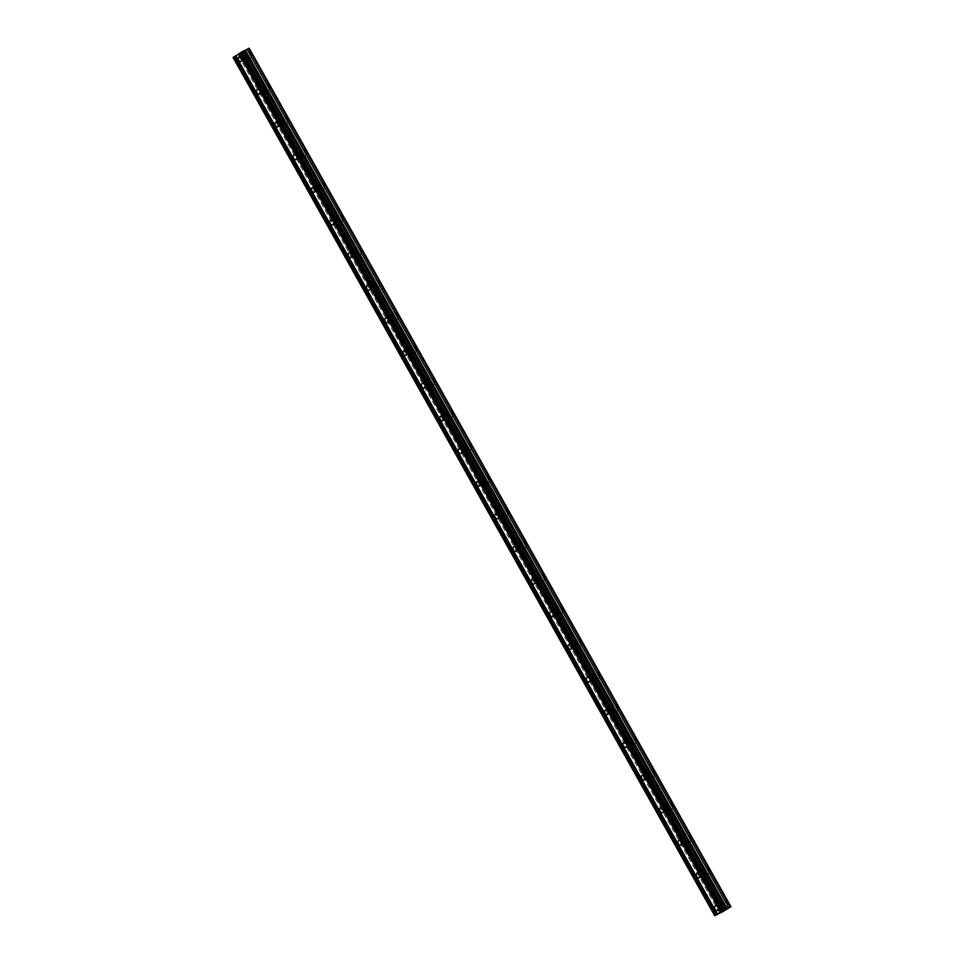 <?xml version="1.0" encoding="UTF-8"?>
<svg xmlns="http://www.w3.org/2000/svg" width="964" height="964" viewBox="0 0 964 964"><rect width="100%" height="100%" fill="white"/><g stroke="black" fill="none" stroke-linecap="round" stroke-linejoin="round"><path stroke-width="0.72" stroke-dasharray="4.82 3.62" d="M246.41 55.96A2.506 1.747 64.7 0 1 246.013 59.19A2.506 1.747 64.7 0 1 243.482 57.9A2.506 1.747 64.7 0 1 243.88 54.671A2.506 1.747 64.7 0 1 246.41 55.96M246.796 56.442A3.579 2.494 -115.3 0 0 250.411 58.298A3.579 2.494 -115.3 0 0 250.977 53.683A3.579 2.494 -115.3 0 0 247.35 51.839A3.579 2.494 -115.3 0 0 246.796 56.442A3.579 2.494 -115.3 0 0 250.411 58.298A3.579 2.494 -115.3 0 0 250.977 53.683A3.579 2.494 -115.3 0 0 247.35 51.827A3.579 2.494 -115.3 0 0 246.796 56.442M264.726 88.616A2.506 1.747 64.7 0 1 264.341 91.845A2.506 1.747 64.7 0 1 261.81 90.544A2.506 1.747 64.7 0 1 262.196 87.314A2.506 1.747 64.7 0 1 264.726 88.616M265.112 89.098A3.579 2.494 -115.3 0 0 268.739 90.953A3.579 2.494 -115.3 0 0 269.293 86.338A3.579 2.494 -115.3 0 0 265.678 84.483A3.579 2.494 -115.3 0 0 265.112 89.098A3.579 2.494 -115.3 0 0 268.739 90.953A3.579 2.494 -115.3 0 0 269.293 86.338A3.579 2.494 -115.3 0 0 265.678 84.483A3.579 2.494 -115.3 0 0 265.112 89.098M283.055 121.259A2.506 1.747 64.7 0 1 282.669 124.489A2.506 1.747 64.7 0 1 280.126 123.199A2.506 1.747 64.7 0 1 280.524 119.97A2.506 1.747 64.7 0 1 283.055 121.259M283.44 121.753A3.579 2.494 -115.3 0 0 287.055 123.597A3.579 2.494 -115.3 0 0 287.621 118.994A3.579 2.494 -115.3 0 0 283.994 117.138A3.579 2.494 -115.3 0 0 283.44 121.753A3.579 2.494 -115.3 0 0 287.055 123.597A3.579 2.494 -115.3 0 0 287.621 118.982A3.579 2.494 -115.3 0 0 284.006 117.138A3.579 2.494 -115.3 0 0 283.44 121.753M301.383 153.915A2.506 1.747 64.7 0 1 300.985 157.144A2.506 1.747 64.7 0 1 298.454 155.855A2.506 1.747 64.7 0 1 298.852 152.625A2.506 1.747 64.7 0 1 301.383 153.915M301.768 154.409A3.579 2.494 -115.3 0 0 305.383 156.252A3.579 2.494 -115.3 0 0 305.937 151.637A3.579 2.494 -115.3 0 0 302.322 149.794A3.579 2.494 -115.3 0 0 301.768 154.409A3.579 2.494 -115.3 0 0 305.383 156.252A3.579 2.494 -115.3 0 0 305.95 151.637A3.579 2.494 -115.3 0 0 302.322 149.794A3.579 2.494 -115.3 0 0 301.768 154.397M319.699 186.57A2.506 1.747 64.7 0 1 319.313 189.8A2.506 1.747 64.7 0 1 316.782 188.498A2.506 1.747 64.7 0 1 317.168 185.269A2.506 1.747 64.7 0 1 319.699 186.57M320.084 187.052A3.579 2.494 -115.3 0 0 323.699 188.908A3.579 2.494 -115.3 0 0 324.266 184.293A3.579 2.494 -115.3 0 0 320.651 182.437A3.579 2.494 -115.3 0 0 320.084 187.052A3.579 2.494 -115.3 0 0 323.711 188.908A3.579 2.494 -115.3 0 0 324.266 184.293A3.579 2.494 -115.3 0 0 320.651 182.437A3.579 2.494 -115.3 0 0 320.084 187.052M338.027 219.226A2.506 1.747 64.7 0 1 337.629 222.455A2.506 1.747 64.7 0 1 335.098 221.154A2.506 1.747 64.7 0 1 335.496 217.924A2.506 1.747 64.7 0 1 338.027 219.226M338.412 219.708A3.579 2.494 -115.3 0 0 342.027 221.563A3.579 2.494 -115.3 0 0 342.594 216.948A3.579 2.494 -115.3 0 0 338.967 215.093A3.579 2.494 -115.3 0 0 338.412 219.708A3.579 2.494 -115.3 0 0 342.027 221.563A3.579 2.494 -115.3 0 0 342.594 216.948A3.579 2.494 -115.3 0 0 338.979 215.093A3.579 2.494 -115.3 0 0 338.412 219.708M356.355 251.869A2.506 1.747 64.7 0 1 355.957 255.099A2.506 1.747 64.7 0 1 353.427 253.809A2.506 1.747 64.7 0 1 353.812 250.58A2.506 1.747 64.7 0 1 356.355 251.869M356.728 252.363A3.579 2.494 -115.3 0 0 360.355 254.207A3.579 2.494 -115.3 0 0 360.91 249.592A3.579 2.494 -115.3 0 0 357.295 247.748A3.579 2.494 -115.3 0 0 356.728 252.363A3.579 2.494 -115.3 0 0 360.355 254.207A3.579 2.494 -115.3 0 0 360.922 249.592A3.579 2.494 -115.3 0 0 357.295 247.748A3.579 2.494 -115.3 0 0 356.74 252.363M374.671 284.525A2.506 1.747 64.7 0 1 374.285 287.754A2.506 1.747 64.7 0 1 371.743 286.465A2.506 1.747 64.7 0 1 372.14 283.235A2.506 1.747 64.7 0 1 374.671 284.525M375.056 285.019A3.579 2.494 -115.3 0 0 378.671 286.862A3.579 2.494 -115.3 0 0 379.238 282.247A3.579 2.494 -115.3 0 0 375.623 280.404A3.579 2.494 -115.3 0 0 375.056 285.019M375.056 285.007A3.579 2.494 -115.3 0 0 378.683 286.862A3.579 2.494 -115.3 0 0 379.238 282.247A3.579 2.494 -115.3 0 0 375.623 280.404A3.579 2.494 -115.3 0 0 375.056 285.007M392.999 317.18A2.506 1.747 64.7 0 1 392.601 320.409A2.506 1.747 64.7 0 1 390.071 319.108A2.506 1.747 64.7 0 1 390.468 315.879A2.506 1.747 64.7 0 1 392.999 317.18M393.384 317.662A3.579 2.494 -115.3 0 0 396.999 319.518A3.579 2.494 -115.3 0 0 397.566 314.903A3.579 2.494 -115.3 0 0 393.939 313.047A3.579 2.494 -115.3 0 0 393.384 317.662A3.579 2.494 -115.3 0 0 396.999 319.518A3.579 2.494 -115.3 0 0 397.566 314.903A3.579 2.494 -115.3 0 0 393.939 313.047A3.579 2.494 -115.3 0 0 393.384 317.662M411.327 349.836A2.506 1.747 64.7 0 1 410.929 353.065A2.506 1.747 64.7 0 1 408.399 351.764A2.506 1.747 64.7 0 1 408.784 348.534A2.506 1.747 64.7 0 1 411.327 349.836M411.7 350.318A3.579 2.494 -115.3 0 0 415.327 352.173A3.579 2.494 -115.3 0 0 415.882 347.558A3.579 2.494 -115.3 0 0 412.267 345.702A3.579 2.494 -115.3 0 0 411.7 350.318A3.579 2.494 -115.3 0 0 415.327 352.161A3.579 2.494 -115.3 0 0 415.882 347.558A3.579 2.494 -115.3 0 0 412.267 345.702A3.579 2.494 -115.3 0 0 411.712 350.318M429.643 382.479A2.506 1.747 64.7 0 1 429.257 385.708A2.506 1.747 64.7 0 1 426.715 384.419A2.506 1.747 64.7 0 1 427.112 381.19A2.506 1.747 64.7 0 1 429.643 382.479M430.028 382.973A3.579 2.494 -115.3 0 0 433.643 384.817A3.579 2.494 -115.3 0 0 434.21 380.202A3.579 2.494 -115.3 0 0 430.595 378.358A3.579 2.494 -115.3 0 0 430.028 382.973A3.579 2.494 -115.3 0 0 433.655 384.817A3.579 2.494 -115.3 0 0 434.21 380.202A3.579 2.494 -115.3 0 0 430.595 378.358A3.579 2.494 -115.3 0 0 430.028 382.973M447.971 415.135A2.506 1.747 64.7 0 1 447.573 418.364A2.506 1.747 64.7 0 1 445.043 417.075A2.506 1.747 64.7 0 1 445.44 413.845A2.506 1.747 64.7 0 1 447.971 415.135M448.356 415.629A3.579 2.494 -115.3 0 0 451.971 417.472A3.579 2.494 -115.3 0 0 452.538 412.857A3.579 2.494 -115.3 0 0 448.911 411.013A3.579 2.494 -115.3 0 0 448.356 415.629A3.579 2.494 -115.3 0 0 451.971 417.472A3.579 2.494 -115.3 0 0 452.538 412.857A3.579 2.494 -115.3 0 0 448.911 411.013A3.579 2.494 -115.3 0 0 448.356 415.617M466.287 447.79A2.506 1.747 64.7 0 1 465.901 451.019A2.506 1.747 64.7 0 1 463.371 449.718A2.506 1.747 64.7 0 1 463.756 446.489A2.506 1.747 64.7 0 1 466.287 447.79M466.672 448.272A3.579 2.494 -115.3 0 0 470.299 450.128A3.579 2.494 -115.3 0 0 470.854 445.513A3.579 2.494 -115.3 0 0 467.239 443.657A3.579 2.494 -115.3 0 0 466.672 448.272A3.579 2.494 -115.3 0 0 470.299 450.128A3.579 2.494 -115.3 0 0 470.854 445.513A3.579 2.494 -115.3 0 0 467.239 443.657A3.579 2.494 -115.3 0 0 466.672 448.272M484.615 480.446A2.506 1.747 64.7 0 1 484.229 483.675A2.506 1.747 64.7 0 1 481.687 482.374A2.506 1.747 64.7 0 1 482.084 479.144A2.506 1.747 64.7 0 1 484.615 480.446M485 480.928A3.579 2.494 -115.3 0 0 488.615 482.783A3.579 2.494 -115.3 0 0 489.182 478.168A3.579 2.494 -115.3 0 0 485.555 476.312A3.579 2.494 -115.3 0 0 485 480.928A3.579 2.494 -115.3 0 0 488.615 482.771A3.579 2.494 -115.3 0 0 489.182 478.168A3.579 2.494 -115.3 0 0 485.567 476.312A3.579 2.494 -115.3 0 0 485 480.928M502.943 513.089A2.506 1.747 64.7 0 1 502.545 516.318A2.506 1.747 64.7 0 1 500.015 515.029A2.506 1.747 64.7 0 1 500.412 511.8A2.506 1.747 64.7 0 1 502.943 513.089M503.329 513.583A3.579 2.494 -115.3 0 0 506.944 515.427A3.579 2.494 -115.3 0 0 507.498 510.812A3.579 2.494 -115.3 0 0 503.883 508.968A3.579 2.494 -115.3 0 0 503.329 513.583A3.579 2.494 -115.3 0 0 506.944 515.427A3.579 2.494 -115.3 0 0 507.51 510.812A3.579 2.494 -115.3 0 0 503.883 508.968A3.579 2.494 -115.3 0 0 503.329 513.583M521.259 545.745A2.506 1.747 64.7 0 1 520.873 548.974A2.506 1.747 64.7 0 1 518.343 547.685A2.506 1.747 64.7 0 1 518.728 544.455A2.506 1.747 64.7 0 1 521.259 545.745M521.644 546.227A3.579 2.494 -115.3 0 0 525.26 548.082A3.579 2.494 -115.3 0 0 525.826 543.467A3.579 2.494 -115.3 0 0 522.211 541.623A3.579 2.494 -115.3 0 0 521.644 546.227A3.579 2.494 -115.3 0 0 525.272 548.082A3.579 2.494 -115.3 0 0 525.826 543.467A3.579 2.494 -115.3 0 0 522.211 541.623A3.579 2.494 -115.3 0 0 521.644 546.227M539.587 578.4A2.506 1.747 64.7 0 1 539.189 581.629A2.506 1.747 64.7 0 1 536.659 580.328A2.506 1.747 64.7 0 1 537.056 577.099A2.506 1.747 64.7 0 1 539.587 578.4M539.973 578.882A3.579 2.494 -115.3 0 0 543.588 580.738A3.579 2.494 -115.3 0 0 544.154 576.123A3.579 2.494 -115.3 0 0 540.527 574.267A3.579 2.494 -115.3 0 0 539.973 578.882A3.579 2.494 -115.3 0 0 543.588 580.738A3.579 2.494 -115.3 0 0 544.154 576.123A3.579 2.494 -115.3 0 0 540.539 574.267A3.579 2.494 -115.3 0 0 539.973 578.882M557.915 611.056A2.506 1.747 64.7 0 1 557.517 614.285A2.506 1.747 64.7 0 1 554.987 612.984A2.506 1.747 64.7 0 1 555.372 609.754A2.506 1.747 64.7 0 1 557.915 611.056M558.289 611.538A3.579 2.494 -115.3 0 0 561.916 613.393A3.579 2.494 -115.3 0 0 562.47 608.778A3.579 2.494 -115.3 0 0 558.855 606.922A3.579 2.494 -115.3 0 0 558.289 611.538A3.579 2.494 -115.3 0 0 561.916 613.381A3.579 2.494 -115.3 0 0 562.482 608.778A3.579 2.494 -115.3 0 0 558.855 606.922A3.579 2.494 -115.3 0 0 558.301 611.538M576.231 643.699A2.506 1.747 64.7 0 1 575.845 646.928A2.506 1.747 64.7 0 1 573.303 645.639A2.506 1.747 64.7 0 1 573.701 642.41A2.506 1.747 64.7 0 1 576.231 643.699M576.617 644.193A3.579 2.494 -115.3 0 0 580.232 646.037A3.579 2.494 -115.3 0 0 580.798 641.422A3.579 2.494 -115.3 0 0 577.183 639.578A3.579 2.494 -115.3 0 0 576.617 644.193A3.579 2.494 -115.3 0 0 580.244 646.037A3.579 2.494 -115.3 0 0 580.798 641.422A3.579 2.494 -115.3 0 0 577.183 639.578A3.579 2.494 -115.3 0 0 576.617 644.193M594.559 676.354A2.506 1.747 64.7 0 1 594.161 679.584A2.506 1.747 64.7 0 1 591.631 678.294A2.506 1.747 64.7 0 1 592.029 675.065A2.506 1.747 64.7 0 1 594.559 676.354M594.945 676.836A3.579 2.494 -115.3 0 0 598.56 678.692A3.579 2.494 -115.3 0 0 599.126 674.077A3.579 2.494 -115.3 0 0 595.499 672.233A3.579 2.494 -115.3 0 0 594.945 676.836A3.579 2.494 -115.3 0 0 598.56 678.692A3.579 2.494 -115.3 0 0 599.126 674.077A3.579 2.494 -115.3 0 0 595.499 672.233A3.579 2.494 -115.3 0 0 594.945 676.836M612.887 709.01A2.506 1.747 64.7 0 1 612.489 712.239A2.506 1.747 64.7 0 1 609.959 710.938A2.506 1.747 64.7 0 1 610.345 707.709A2.506 1.747 64.7 0 1 612.887 709.01M613.261 709.492A3.579 2.494 -115.3 0 0 616.888 711.348A3.579 2.494 -115.3 0 0 617.442 706.733A3.579 2.494 -115.3 0 0 613.827 704.877A3.579 2.494 -115.3 0 0 613.261 709.492A3.579 2.494 -115.3 0 0 616.888 711.348A3.579 2.494 -115.3 0 0 617.442 706.733A3.579 2.494 -115.3 0 0 613.827 704.877A3.579 2.494 -115.3 0 0 613.273 709.492M631.203 741.665A2.506 1.747 64.7 0 1 630.817 744.895A2.506 1.747 64.7 0 1 628.275 743.593A2.506 1.747 64.7 0 1 628.673 740.364A2.506 1.747 64.7 0 1 631.203 741.665M631.589 742.147A3.579 2.494 -115.3 0 0 635.204 743.991A3.579 2.494 -115.3 0 0 635.77 739.388A3.579 2.494 -115.3 0 0 632.155 737.532A3.579 2.494 -115.3 0 0 631.589 742.147A3.579 2.494 -115.3 0 0 635.216 743.991A3.579 2.494 -115.3 0 0 635.77 739.388A3.579 2.494 -115.3 0 0 632.155 737.532A3.579 2.494 -115.3 0 0 631.589 742.147M649.531 774.309A2.506 1.747 64.7 0 1 649.134 777.538A2.506 1.747 64.7 0 1 646.603 776.249A2.506 1.747 64.7 0 1 647.001 773.02A2.506 1.747 64.7 0 1 649.531 774.309M649.917 774.803A3.579 2.494 -115.3 0 0 653.532 776.647A3.579 2.494 -115.3 0 0 654.098 772.031A3.579 2.494 -115.3 0 0 650.471 770.188A3.579 2.494 -115.3 0 0 649.917 774.803A3.579 2.494 -115.3 0 0 653.532 776.647A3.579 2.494 -115.3 0 0 654.098 772.031A3.579 2.494 -115.3 0 0 650.471 770.188A3.579 2.494 -115.3 0 0 649.917 774.803M667.847 806.964A2.506 1.747 64.7 0 1 667.462 810.194A2.506 1.747 64.7 0 1 664.931 808.904A2.506 1.747 64.7 0 1 665.317 805.675A2.506 1.747 64.7 0 1 667.847 806.964M668.233 807.446A3.579 2.494 -115.3 0 0 671.86 809.302A3.579 2.494 -115.3 0 0 672.414 804.687A3.579 2.494 -115.3 0 0 668.799 802.843A3.579 2.494 -115.3 0 0 668.233 807.446A3.579 2.494 -115.3 0 0 671.86 809.302A3.579 2.494 -115.3 0 0 672.414 804.687A3.579 2.494 -115.3 0 0 668.799 802.831A3.579 2.494 -115.3 0 0 668.233 807.446M686.175 839.62A2.506 1.747 64.7 0 1 685.79 842.849A2.506 1.747 64.7 0 1 683.247 841.548A2.506 1.747 64.7 0 1 683.645 838.319A2.506 1.747 64.7 0 1 686.175 839.62M686.561 840.102A3.579 2.494 -115.3 0 0 690.176 841.958A3.579 2.494 -115.3 0 0 690.742 837.342A3.579 2.494 -115.3 0 0 687.115 835.487A3.579 2.494 -115.3 0 0 686.561 840.102A3.579 2.494 -115.3 0 0 690.176 841.958A3.579 2.494 -115.3 0 0 690.742 837.342A3.579 2.494 -115.3 0 0 687.127 835.487A3.579 2.494 -115.3 0 0 686.561 840.102M704.503 872.275A2.506 1.747 64.7 0 1 704.106 875.505A2.506 1.747 64.7 0 1 701.575 874.203A2.506 1.747 64.7 0 1 701.973 870.974A2.506 1.747 64.7 0 1 704.503 872.275M704.889 872.757A3.579 2.494 -115.3 0 0 708.504 874.601A3.579 2.494 -115.3 0 0 709.058 869.998A3.579 2.494 -115.3 0 0 705.443 868.142A3.579 2.494 -115.3 0 0 704.889 872.757A3.579 2.494 -115.3 0 0 708.504 874.601A3.579 2.494 -115.3 0 0 709.07 869.998A3.579 2.494 -115.3 0 0 705.443 868.142A3.579 2.494 -115.3 0 0 704.889 872.757M722.819 904.919A2.506 1.747 64.7 0 1 722.434 908.148A2.506 1.747 64.7 0 1 719.903 906.859A2.506 1.747 64.7 0 1 720.289 903.63A2.506 1.747 64.7 0 1 722.819 904.919M723.205 905.413A3.579 2.494 -115.3 0 0 726.82 907.257A3.579 2.494 -115.3 0 0 727.386 902.641A3.579 2.494 -115.3 0 0 723.771 900.798A3.579 2.494 -115.3 0 0 723.205 905.413A3.579 2.494 -115.3 0 0 726.832 907.257A3.579 2.494 -115.3 0 0 727.386 902.641A3.579 2.494 -115.3 0 0 723.771 900.798A3.579 2.494 -115.3 0 0 723.205 905.413M723.446 904.509A3.579 2.494 64.7 0 1 722.892 909.124A3.579 2.494 64.7 0 1 719.277 907.269A3.579 2.494 64.7 0 1 719.831 902.653A3.579 2.494 64.7 0 1 723.446 904.509M726.989 902.834A3.579 2.494 64.7 0 1 726.434 907.449A3.579 2.494 64.7 0 1 722.807 905.594A3.579 2.494 64.7 0 1 723.374 900.979A3.579 2.494 64.7 0 1 726.989 902.834M705.13 871.854A3.579 2.494 64.7 0 1 704.564 876.469A3.579 2.494 64.7 0 1 700.949 874.613A3.579 2.494 64.7 0 1 701.503 870.01A3.579 2.494 64.7 0 1 705.13 871.854M708.673 870.179A3.579 2.494 64.7 0 1 708.106 874.794A3.579 2.494 64.7 0 1 704.491 872.938A3.579 2.494 64.7 0 1 705.046 868.335A3.579 2.494 64.7 0 1 708.673 870.179M686.802 839.198A3.579 2.494 64.7 0 1 686.248 843.813A3.579 2.494 64.7 0 1 682.62 841.97A3.579 2.494 64.7 0 1 683.187 837.355A3.579 2.494 64.7 0 1 686.802 839.198M690.345 837.523A3.579 2.494 64.7 0 1 689.79 842.138A3.579 2.494 64.7 0 1 686.163 840.295A3.579 2.494 64.7 0 1 686.73 835.68A3.579 2.494 64.7 0 1 690.345 837.523M668.474 806.555A3.579 2.494 64.7 0 1 667.919 811.158A3.579 2.494 64.7 0 1 664.304 809.314A3.579 2.494 64.7 0 1 664.859 804.699A3.579 2.494 64.7 0 1 668.474 806.555M672.016 804.88A3.579 2.494 64.7 0 1 671.462 809.483A3.579 2.494 64.7 0 1 667.847 807.639A3.579 2.494 64.7 0 1 668.401 803.024A3.579 2.494 64.7 0 1 672.016 804.88M650.158 773.899A3.579 2.494 64.7 0 1 649.591 778.514A3.579 2.494 64.7 0 1 645.976 776.659A3.579 2.494 64.7 0 1 646.543 772.044A3.579 2.494 64.7 0 1 650.158 773.899M653.7 772.224A3.579 2.494 64.7 0 1 653.134 776.839A3.579 2.494 64.7 0 1 649.519 774.984A3.579 2.494 64.7 0 1 650.085 770.369A3.579 2.494 64.7 0 1 653.7 772.224M631.83 741.244A3.579 2.494 64.7 0 1 631.275 745.859A3.579 2.494 64.7 0 1 627.648 744.003A3.579 2.494 64.7 0 1 628.215 739.4A3.579 2.494 64.7 0 1 631.83 741.244M635.372 739.569A3.579 2.494 64.7 0 1 634.818 744.184A3.579 2.494 64.7 0 1 631.191 742.328A3.579 2.494 64.7 0 1 631.757 737.725A3.579 2.494 64.7 0 1 635.372 739.569M613.514 708.588A3.579 2.494 64.7 0 1 612.947 713.203A3.579 2.494 64.7 0 1 609.332 711.36A3.579 2.494 64.7 0 1 609.887 706.745A3.579 2.494 64.7 0 1 613.514 708.588M617.056 706.913A3.579 2.494 64.7 0 1 616.49 711.528A3.579 2.494 64.7 0 1 612.875 709.685A3.579 2.494 64.7 0 1 613.429 705.07A3.579 2.494 64.7 0 1 617.056 706.913M595.186 675.945A3.579 2.494 64.7 0 1 594.619 680.56A3.579 2.494 64.7 0 1 591.004 678.704A3.579 2.494 64.7 0 1 591.571 674.089A3.579 2.494 64.7 0 1 595.186 675.945M598.728 674.27A3.579 2.494 64.7 0 1 598.162 678.873A3.579 2.494 64.7 0 1 594.547 677.029A3.579 2.494 64.7 0 1 595.113 672.414A3.579 2.494 64.7 0 1 598.728 674.27M576.858 643.289A3.579 2.494 64.7 0 1 576.303 647.904A3.579 2.494 64.7 0 1 572.676 646.049A3.579 2.494 64.7 0 1 573.243 641.434A3.579 2.494 64.7 0 1 576.858 643.289M580.4 641.614A3.579 2.494 64.7 0 1 579.846 646.229A3.579 2.494 64.7 0 1 576.219 644.374A3.579 2.494 64.7 0 1 576.785 639.759A3.579 2.494 64.7 0 1 580.4 641.614M558.542 610.634A3.579 2.494 64.7 0 1 557.975 615.249A3.579 2.494 64.7 0 1 554.36 613.405A3.579 2.494 64.7 0 1 554.915 608.79A3.579 2.494 64.7 0 1 558.542 610.634M562.084 608.959A3.579 2.494 64.7 0 1 561.518 613.574A3.579 2.494 64.7 0 1 557.903 611.718A3.579 2.494 64.7 0 1 558.457 607.115A3.579 2.494 64.7 0 1 562.084 608.959M540.214 577.978A3.579 2.494 64.7 0 1 539.647 582.593A3.579 2.494 64.7 0 1 536.032 580.75A3.579 2.494 64.7 0 1 536.599 576.135A3.579 2.494 64.7 0 1 540.214 577.978M543.756 576.303A3.579 2.494 64.7 0 1 543.19 580.918A3.579 2.494 64.7 0 1 539.575 579.075A3.579 2.494 64.7 0 1 540.141 574.46A3.579 2.494 64.7 0 1 543.756 576.303M521.886 545.335A3.579 2.494 64.7 0 1 521.331 549.95A3.579 2.494 64.7 0 1 517.716 548.094A3.579 2.494 64.7 0 1 518.271 543.479A3.579 2.494 64.7 0 1 521.886 545.335M525.428 543.66A3.579 2.494 64.7 0 1 524.874 548.263A3.579 2.494 64.7 0 1 521.247 546.419A3.579 2.494 64.7 0 1 521.813 541.804A3.579 2.494 64.7 0 1 525.428 543.66M503.57 512.679A3.579 2.494 64.7 0 1 503.003 517.294A3.579 2.494 64.7 0 1 499.388 515.439A3.579 2.494 64.7 0 1 499.942 510.824A3.579 2.494 64.7 0 1 503.57 512.679M507.112 511.004A3.579 2.494 64.7 0 1 506.546 515.62A3.579 2.494 64.7 0 1 502.931 513.764A3.579 2.494 64.7 0 1 503.485 509.149A3.579 2.494 64.7 0 1 507.112 511.004M485.241 480.024A3.579 2.494 64.7 0 1 484.687 484.639A3.579 2.494 64.7 0 1 481.06 482.795A3.579 2.494 64.7 0 1 481.626 478.18A3.579 2.494 64.7 0 1 485.241 480.024M488.784 478.349A3.579 2.494 64.7 0 1 488.23 482.964A3.579 2.494 64.7 0 1 484.603 481.108A3.579 2.494 64.7 0 1 485.169 476.505A3.579 2.494 64.7 0 1 488.784 478.349M466.913 447.368A3.579 2.494 64.7 0 1 466.359 451.983A3.579 2.494 64.7 0 1 462.744 450.14A3.579 2.494 64.7 0 1 463.298 445.525A3.579 2.494 64.7 0 1 466.913 447.368M470.456 445.693A3.579 2.494 64.7 0 1 469.902 450.309A3.579 2.494 64.7 0 1 466.287 448.465A3.579 2.494 64.7 0 1 466.841 443.85A3.579 2.494 64.7 0 1 470.456 445.693M448.597 414.725A3.579 2.494 64.7 0 1 448.031 419.34A3.579 2.494 64.7 0 1 444.416 417.484A3.579 2.494 64.7 0 1 444.982 412.869A3.579 2.494 64.7 0 1 448.597 414.725M452.14 413.05A3.579 2.494 64.7 0 1 451.574 417.665A3.579 2.494 64.7 0 1 447.959 415.809A3.579 2.494 64.7 0 1 448.525 411.194A3.579 2.494 64.7 0 1 452.14 413.05M430.269 382.069A3.579 2.494 64.7 0 1 429.715 386.685A3.579 2.494 64.7 0 1 426.088 384.829A3.579 2.494 64.7 0 1 426.654 380.214A3.579 2.494 64.7 0 1 430.269 382.069M433.812 380.394A3.579 2.494 64.7 0 1 433.258 385.01A3.579 2.494 64.7 0 1 429.631 383.154A3.579 2.494 64.7 0 1 430.197 378.539A3.579 2.494 64.7 0 1 433.812 380.394M411.953 349.414A3.579 2.494 64.7 0 1 411.387 354.029A3.579 2.494 64.7 0 1 407.772 352.185A3.579 2.494 64.7 0 1 408.326 347.57A3.579 2.494 64.7 0 1 411.953 349.414M415.496 347.739A3.579 2.494 64.7 0 1 414.93 352.354A3.579 2.494 64.7 0 1 411.315 350.498A3.579 2.494 64.7 0 1 411.869 345.895A3.579 2.494 64.7 0 1 415.496 347.739M393.625 316.77A3.579 2.494 64.7 0 1 393.059 321.373A3.579 2.494 64.7 0 1 389.444 319.53A3.579 2.494 64.7 0 1 390.01 314.915A3.579 2.494 64.7 0 1 393.625 316.77M397.168 315.083A3.579 2.494 64.7 0 1 396.602 319.699A3.579 2.494 64.7 0 1 392.987 317.855A3.579 2.494 64.7 0 1 393.553 313.24A3.579 2.494 64.7 0 1 397.168 315.083M375.297 284.115A3.579 2.494 64.7 0 1 374.743 288.73A3.579 2.494 64.7 0 1 371.116 286.874A3.579 2.494 64.7 0 1 371.682 282.259A3.579 2.494 64.7 0 1 375.297 284.115M378.84 282.44A3.579 2.494 64.7 0 1 378.286 287.055A3.579 2.494 64.7 0 1 374.659 285.199A3.579 2.494 64.7 0 1 375.225 280.584A3.579 2.494 64.7 0 1 378.84 282.44M356.981 251.459A3.579 2.494 64.7 0 1 356.415 256.075A3.579 2.494 64.7 0 1 352.8 254.219A3.579 2.494 64.7 0 1 353.354 249.616A3.579 2.494 64.7 0 1 356.981 251.459M360.524 249.784A3.579 2.494 64.7 0 1 359.958 254.4A3.579 2.494 64.7 0 1 356.343 252.544A3.579 2.494 64.7 0 1 356.897 247.929A3.579 2.494 64.7 0 1 360.524 249.784M338.653 218.804A3.579 2.494 64.7 0 1 338.087 223.419A3.579 2.494 64.7 0 1 334.472 221.575A3.579 2.494 64.7 0 1 335.038 216.96A3.579 2.494 64.7 0 1 338.653 218.804M342.196 217.129A3.579 2.494 64.7 0 1 341.63 221.744A3.579 2.494 64.7 0 1 338.015 219.9A3.579 2.494 64.7 0 1 338.581 215.285A3.579 2.494 64.7 0 1 342.196 217.129M320.325 186.16A3.579 2.494 64.7 0 1 319.771 190.764A3.579 2.494 64.7 0 1 316.156 188.92A3.579 2.494 64.7 0 1 316.71 184.305A3.579 2.494 64.7 0 1 320.325 186.16M323.868 184.473A3.579 2.494 64.7 0 1 323.314 189.089A3.579 2.494 64.7 0 1 319.687 187.245A3.579 2.494 64.7 0 1 320.253 182.63A3.579 2.494 64.7 0 1 323.868 184.473M302.009 153.505A3.579 2.494 64.7 0 1 301.443 158.12A3.579 2.494 64.7 0 1 297.828 156.264A3.579 2.494 64.7 0 1 298.382 151.649A3.579 2.494 64.7 0 1 302.009 153.505M305.552 151.83A3.579 2.494 64.7 0 1 304.986 156.445A3.579 2.494 64.7 0 1 301.37 154.589A3.579 2.494 64.7 0 1 301.925 149.974A3.579 2.494 64.7 0 1 305.552 151.83M283.681 120.849A3.579 2.494 64.7 0 1 283.127 125.465A3.579 2.494 64.7 0 1 279.5 123.609A3.579 2.494 64.7 0 1 280.066 119.006A3.579 2.494 64.7 0 1 283.681 120.849M287.224 119.175A3.579 2.494 64.7 0 1 286.67 123.79A3.579 2.494 64.7 0 1 283.042 121.934A3.579 2.494 64.7 0 1 283.609 117.319A3.579 2.494 64.7 0 1 287.224 119.175M265.353 88.194A3.579 2.494 64.7 0 1 264.799 92.809A3.579 2.494 64.7 0 1 261.184 90.965A3.579 2.494 64.7 0 1 261.738 86.35A3.579 2.494 64.7 0 1 265.353 88.194M268.896 86.519A3.579 2.494 64.7 0 1 268.341 91.134A3.579 2.494 64.7 0 1 264.726 89.29A3.579 2.494 64.7 0 1 265.281 84.675A3.579 2.494 64.7 0 1 268.896 86.519M247.037 55.551A3.579 2.494 64.7 0 1 246.471 60.154A3.579 2.494 64.7 0 1 242.856 58.31A3.579 2.494 64.7 0 1 243.422 53.695A3.579 2.494 64.7 0 1 247.037 55.551M250.58 53.876A3.579 2.494 64.7 0 1 250.013 58.479A3.579 2.494 64.7 0 1 246.398 56.635A3.579 2.494 64.7 0 1 246.965 52.02A3.579 2.494 64.7 0 1 250.58 53.876M722.916 911.004L723.819 910.414M725.326 909.715L724.554 910.233M725.543 909.594L723.807 910.414M721.313 912.065L723.651 910.811M241.542 52.827L239.831 53.671L241.554 52.851M240.747 53.213L240.048 53.538L240.747 53.213M240.735 53.068L239.831 53.671L240.735 53.068M243.567 51.514L241.844 52.333L243.567 51.526M241.844 52.333L243.241 51.694L241.844 52.333M240.675 52.49L722.325 910.775M233.071 57.466L249.278 48.405M235.758 55.731L717.409 914.029M714.758 915.8L233.107 57.503M716.144 915.137L234.493 56.852M719.674 913.161L238.024 54.864M238.927 54.478L720.566 912.739L238.952 54.43M720.602 912.763L239.012 54.587M720.735 912.968L239.084 54.683M721.289 912.703L239.638 54.418M722.699 911.92L241.048 53.623M724.398 910.968L242.747 52.671M724.904 910.679L243.253 52.393M241.145 61.491L246.013 59.19M259.473 94.147L264.341 91.845M277.801 126.79L282.669 124.489M296.117 159.446L300.985 157.144M314.445 192.101L319.313 189.8M332.773 224.757L337.629 222.455M351.089 257.4L355.957 255.099M369.417 290.056L374.285 287.754M387.745 322.711L392.601 320.409M406.061 355.367L410.929 353.065M424.389 388.01L429.257 385.708M442.705 420.666L447.573 418.364M461.033 453.321L465.901 451.019M479.361 485.977L484.229 483.675M497.677 518.62L502.545 516.318M516.005 551.275L520.873 548.974M534.333 583.931L539.189 581.629M552.649 616.586L557.517 614.285M570.977 649.23L575.845 646.928M589.305 681.885L594.161 679.584M607.621 714.541L612.489 712.239M625.949 747.196L630.817 744.895M644.265 779.84L649.134 777.538M662.593 812.495L667.462 810.194M680.921 845.151L685.79 842.849M699.237 877.806L704.106 875.505M717.565 910.45L722.434 908.148M722.892 909.124L726.434 907.449M704.564 876.469L708.106 874.794M686.248 843.813L689.79 842.138M667.919 811.158L671.462 809.483M649.591 778.514L653.134 776.839M631.275 745.859L634.818 744.184M612.947 713.203L616.49 711.528M594.619 680.56L598.162 678.873M576.303 647.904L579.846 646.229M557.975 615.249L561.518 613.574M539.647 582.593L543.19 580.918M521.331 549.95L524.874 548.263M503.003 517.294L506.546 515.62M484.687 484.639L488.23 482.964M466.359 451.983L469.902 450.309M448.031 419.34L451.574 417.665M429.715 386.685L433.258 385.01M411.387 354.029L414.93 352.354M393.059 321.373L396.602 319.699M374.743 288.73L378.286 287.055M356.415 256.075L359.958 254.4M338.087 223.419L341.63 221.744M319.771 190.764L323.314 189.089M301.443 158.12L304.986 156.445M283.127 125.465L286.67 123.79M264.799 92.809L268.341 91.134M246.471 60.154L250.013 58.479M243.422 53.695L246.965 52.02M261.738 86.35L265.281 84.675M280.066 119.006L283.609 117.319M298.382 151.649L301.925 149.974M316.71 184.305L320.253 182.63M335.038 216.96L338.581 215.285M353.354 249.616L356.897 247.929M371.682 282.259L375.225 280.584M390.01 314.915L393.553 313.24M408.326 347.57L411.869 345.895M426.654 380.214L430.197 378.539M444.982 412.869L448.525 411.194M463.298 445.525L466.841 443.85M481.626 478.18L485.169 476.505M499.942 510.824L503.485 509.149M518.271 543.479L521.813 541.804M536.599 576.135L540.141 574.46M554.915 608.79L558.457 607.115M573.243 641.434L576.785 639.759M591.571 674.089L595.113 672.414M609.887 706.745L613.429 705.07M628.215 739.4L631.757 737.725M646.543 772.044L650.085 770.369M664.859 804.699L668.401 803.024M683.187 837.355L686.73 835.68M701.503 870.01L705.046 868.335M719.831 902.653L723.374 900.979M715.421 905.931L720.289 903.63M697.105 873.276L701.973 870.974M678.776 840.62L683.645 838.319M660.448 807.977L665.317 805.675M642.132 775.321L647.001 773.02M623.804 742.666L628.673 740.364M605.488 710.01L610.345 707.709M587.16 677.367L592.029 675.065M568.832 644.711L573.701 642.41M550.516 612.056L555.372 609.754M532.188 579.4L537.056 577.099M513.86 546.757L518.728 544.455M495.544 514.101L500.412 511.8M477.216 481.446L482.084 479.144M458.888 448.79L463.756 446.489M440.572 416.147L445.44 413.845M422.244 383.491L427.112 381.19M403.928 350.836L408.784 348.534M385.6 318.18L390.468 315.879M367.272 285.537L372.14 283.235M348.956 252.881L353.812 250.58M330.628 220.226L335.496 217.924M312.3 187.582L317.168 185.269M293.984 154.927L298.852 152.625M275.656 122.271L280.524 119.97M257.328 89.616L262.196 87.314M239.012 56.972L243.88 54.671M720.964 912.631L239.313 54.346M730.471 906.823L248.82 48.537"/><path stroke-width="1.45" d="M241.542 58.262A2.506 1.747 64.7 0 1 241.145 61.491A2.506 1.747 64.7 0 1 238.614 60.202A2.506 1.747 64.7 0 1 239.012 56.972A2.506 1.747 64.7 0 1 241.542 58.262M259.87 90.917A2.506 1.747 64.7 0 1 259.473 94.147A2.506 1.747 64.7 0 1 256.942 92.845A2.506 1.747 64.7 0 1 257.328 89.616A2.506 1.747 64.7 0 1 259.87 90.917M278.186 123.561A2.506 1.747 64.7 0 1 277.801 126.79A2.506 1.747 64.7 0 1 275.27 125.501A2.506 1.747 64.7 0 1 275.656 122.271A2.506 1.747 64.7 0 1 278.186 123.561M296.514 156.216A2.506 1.747 64.7 0 1 296.117 159.446A2.506 1.747 64.7 0 1 293.586 158.156A2.506 1.747 64.7 0 1 293.984 154.927A2.506 1.747 64.7 0 1 296.514 156.216M314.842 188.872A2.506 1.747 64.7 0 1 314.445 192.101A2.506 1.747 64.7 0 1 311.914 190.8A2.506 1.747 64.7 0 1 312.3 187.582A2.506 1.747 64.7 0 1 314.842 188.872M333.158 221.527A2.506 1.747 64.7 0 1 332.773 224.757A2.506 1.747 64.7 0 1 330.23 223.455A2.506 1.747 64.7 0 1 330.628 220.226A2.506 1.747 64.7 0 1 333.158 221.527M351.486 254.171A2.506 1.747 64.7 0 1 351.089 257.4A2.506 1.747 64.7 0 1 348.558 256.111A2.506 1.747 64.7 0 1 348.956 252.881A2.506 1.747 64.7 0 1 351.486 254.171M369.815 286.826A2.506 1.747 64.7 0 1 369.417 290.056A2.506 1.747 64.7 0 1 366.886 288.766A2.506 1.747 64.7 0 1 367.272 285.537A2.506 1.747 64.7 0 1 369.815 286.826M388.131 319.482A2.506 1.747 64.7 0 1 387.745 322.711A2.506 1.747 64.7 0 1 385.202 321.41A2.506 1.747 64.7 0 1 385.6 318.18A2.506 1.747 64.7 0 1 388.131 319.482M406.459 352.137A2.506 1.747 64.7 0 1 406.061 355.367A2.506 1.747 64.7 0 1 403.53 354.065A2.506 1.747 64.7 0 1 403.928 350.836A2.506 1.747 64.7 0 1 406.459 352.137M424.775 384.781A2.506 1.747 64.7 0 1 424.389 388.01A2.506 1.747 64.7 0 1 421.858 386.721A2.506 1.747 64.7 0 1 422.244 383.491A2.506 1.747 64.7 0 1 424.775 384.781M443.103 417.436A2.506 1.747 64.7 0 1 442.705 420.666A2.506 1.747 64.7 0 1 440.174 419.376A2.506 1.747 64.7 0 1 440.572 416.147A2.506 1.747 64.7 0 1 443.103 417.436M461.431 450.092A2.506 1.747 64.7 0 1 461.033 453.321A2.506 1.747 64.7 0 1 458.503 452.02A2.506 1.747 64.7 0 1 458.888 448.79A2.506 1.747 64.7 0 1 461.431 450.092M479.747 482.747A2.506 1.747 64.7 0 1 479.361 485.977A2.506 1.747 64.7 0 1 476.831 484.675A2.506 1.747 64.7 0 1 477.216 481.446A2.506 1.747 64.7 0 1 479.747 482.747M498.075 515.391A2.506 1.747 64.7 0 1 497.677 518.62A2.506 1.747 64.7 0 1 495.147 517.331A2.506 1.747 64.7 0 1 495.544 514.101A2.506 1.747 64.7 0 1 498.075 515.391M516.403 548.046A2.506 1.747 64.7 0 1 516.005 551.275A2.506 1.747 64.7 0 1 513.475 549.986A2.506 1.747 64.7 0 1 513.86 546.757A2.506 1.747 64.7 0 1 516.403 548.046M534.719 580.702A2.506 1.747 64.7 0 1 534.333 583.931A2.506 1.747 64.7 0 1 531.791 582.63A2.506 1.747 64.7 0 1 532.188 579.4A2.506 1.747 64.7 0 1 534.719 580.702M553.047 613.357A2.506 1.747 64.7 0 1 552.649 616.586A2.506 1.747 64.7 0 1 550.119 615.285A2.506 1.747 64.7 0 1 550.516 612.056A2.506 1.747 64.7 0 1 553.047 613.357M571.375 646.001A2.506 1.747 64.7 0 1 570.977 649.23A2.506 1.747 64.7 0 1 568.447 647.941A2.506 1.747 64.7 0 1 568.832 644.711A2.506 1.747 64.7 0 1 571.375 646.001M589.691 678.656A2.506 1.747 64.7 0 1 589.305 681.885A2.506 1.747 64.7 0 1 586.763 680.596A2.506 1.747 64.7 0 1 587.16 677.367A2.506 1.747 64.7 0 1 589.691 678.656M608.019 711.312A2.506 1.747 64.7 0 1 607.621 714.541A2.506 1.747 64.7 0 1 605.091 713.24A2.506 1.747 64.7 0 1 605.488 710.01A2.506 1.747 64.7 0 1 608.019 711.312M626.335 743.967A2.506 1.747 64.7 0 1 625.949 747.196A2.506 1.747 64.7 0 1 623.419 745.895A2.506 1.747 64.7 0 1 623.804 742.666A2.506 1.747 64.7 0 1 626.335 743.967M644.663 776.61A2.506 1.747 64.7 0 1 644.265 779.84A2.506 1.747 64.7 0 1 641.735 778.551A2.506 1.747 64.7 0 1 642.132 775.321A2.506 1.747 64.7 0 1 644.663 776.61M662.991 809.266A2.506 1.747 64.7 0 1 662.593 812.495A2.506 1.747 64.7 0 1 660.063 811.206A2.506 1.747 64.7 0 1 660.448 807.977A2.506 1.747 64.7 0 1 662.991 809.266M681.307 841.921A2.506 1.747 64.7 0 1 680.921 845.151A2.506 1.747 64.7 0 1 678.391 843.849A2.506 1.747 64.7 0 1 678.776 840.62A2.506 1.747 64.7 0 1 681.307 841.921M699.635 874.577A2.506 1.747 64.7 0 1 699.237 877.806A2.506 1.747 64.7 0 1 696.707 876.505A2.506 1.747 64.7 0 1 697.105 873.276A2.506 1.747 64.7 0 1 699.635 874.577M717.963 907.22A2.506 1.747 64.7 0 1 717.565 910.45A2.506 1.747 64.7 0 1 715.035 909.16A2.506 1.747 64.7 0 1 715.421 905.931A2.506 1.747 64.7 0 1 717.963 907.22M725.326 909.715L724.554 910.233M722.94 910.992L725.543 909.594M722.277 911.45L721.421 912.016L722.277 911.45M723.651 910.811L721.313 912.065M717.385 913.993L727.037 908.498L245.386 50.2L233.071 57.466L714.722 915.752L717.409 914.029L235.734 55.707M720.566 912.739L714.722 915.752M727.037 908.498L730.929 906.702L720.662 912.884M730.772 906.582L249.122 48.296L245.386 50.2M730.857 906.69L249.278 48.405L730.929 906.702M720.843 911.715L239.193 53.43M716.373 914.716L234.722 56.418M715.927 914.969L234.276 56.671M730.7 906.497L249.049 48.2M730.146 906.75L248.495 48.465M728.736 907.546L247.085 49.26M726.663 908.715L245.013 50.429M725.735 909.148L244.085 50.863M725.555 908.919L243.904 50.634M724.169 909.582L242.518 51.297M723.506 909.956L241.856 51.658M722.301 910.751L240.651 52.454M721.277 911.474L239.626 53.177"/></g></svg>
